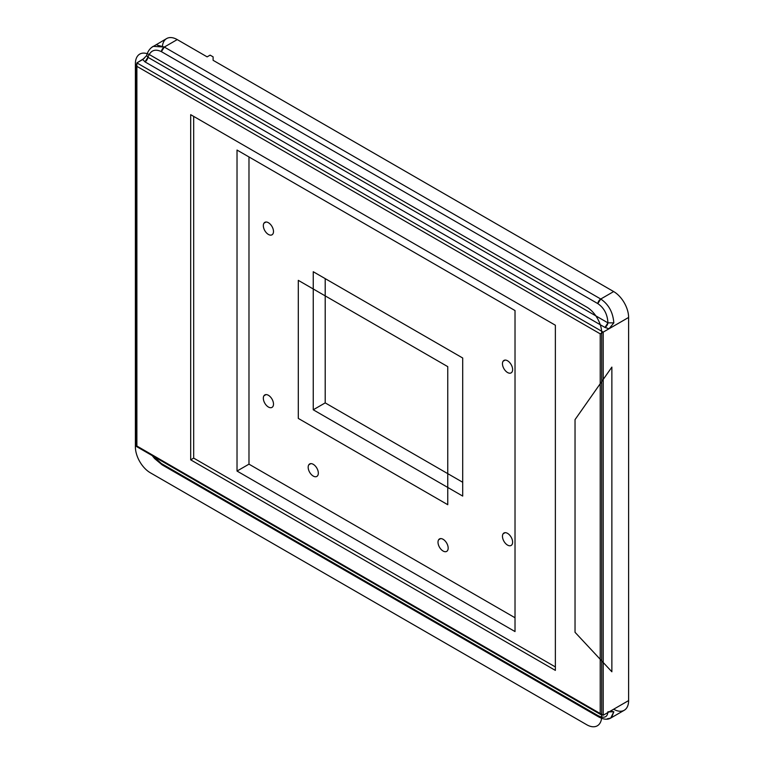 <?xml version="1.0" encoding="UTF-8"?>
<svg xmlns="http://www.w3.org/2000/svg" width="764" height="764" viewBox="0 0 764 764"><rect width="100%" height="100%" fill="white"/><g stroke="black" fill="none" stroke-linecap="round" stroke-linejoin="round"><path stroke-width="1.15" d="M310.814 463.633L308.79 464.808A7.191 4.145 60 0 1 309.659 463.968A7.191 4.145 60 0 1 316.296 467.253A7.191 4.145 60 0 1 317.709 475.58A7.191 4.145 60 0 1 316.84 476.421A7.191 4.145 60 0 1 310.203 473.136A7.191 4.145 60 0 1 308.79 464.808L310.814 463.633M313.25 409.791L325.206 402.886L462.707 482.275L325.206 402.886L313.25 409.791L313.25 271.726L462.707 358.01L462.707 496.084L313.25 409.791L462.707 496.084L462.707 358.01L313.25 271.726L313.25 409.791M190.685 459.842L190.685 114.667L555.371 325.225L555.371 670.391L190.685 459.842L193.674 458.113L190.685 459.842L555.371 670.391L555.371 325.225L190.685 114.667L190.685 459.842M193.674 116.395L193.674 458.113L555.371 666.934L193.674 458.113L193.674 116.395M136.259 446.396L136.259 64.262L136.88 66.344L136.88 446.033L136.88 66.344L600.217 333.849L600.217 713.538L136.88 446.033L600.217 713.538L601.717 715.123L136.259 446.386M603.207 715.257L603.207 332.12L603.207 715.257L600.217 713.538L600.217 333.849L603.207 332.12L600.217 333.849L136.88 66.344L136.88 62.896L603.207 332.12L628.61 317.452L628.61 700.588L603.207 715.257L609.051 711.886L611.286 711.217L613.826 711.761L607.934 711.771C607.466 717.415 604.085 718.657 597.801 715.496L161.376 463.528L162.216 464.913A4.231 2.445 -60 0 1 161.376 463.528L153.306 456.232L161.376 463.528L597.801 715.496C604.085 718.657 607.466 717.415 607.934 711.771L613.826 711.761L609.051 711.886L628.61 700.588A21.134 12.205 60 0 1 624.236 710.272L610.742 718.055L607.199 718.828M144.291 58.312L136.88 62.896L142.734 59.525L144.979 61.865L604.983 327.45L609.051 328.749L603.207 332.12L136.88 62.896M151.797 47.311L166.667 38.553A21.134 12.205 60 0 1 177.238 39.594L207.13 56.861L210.119 55.132L213.108 56.861L213.108 60.308L213.108 56.861L210.119 55.132L207.13 56.861L177.238 39.594A21.134 12.205 -120 0 0 162.417 46.107L162.417 46.107M613.664 709.221A21.134 12.205 -120 0 0 628.61 700.588L628.61 317.452A21.134 12.205 -120 0 0 613.664 291.571L213.108 60.308L613.664 291.571L600.752 299.02L164.327 47.053L600.752 299.02A4.231 2.445 120 0 0 597.801 303.604L161.376 51.637L597.801 303.604C604.085 307.882 607.466 314.3 607.934 322.857C607.466 314.3 604.085 307.882 597.801 303.604L600.752 299.02C608.641 304.368 612.995 312.314 613.826 322.866C612.995 312.314 608.641 304.368 600.752 299.02L613.664 291.571A21.134 12.205 60 0 1 628.61 317.452L609.051 328.749L613.826 322.866L607.934 322.857L147.929 57.281C150.451 50.443 154.93 48.571 161.376 51.637A4.231 2.445 -60 0 1 164.327 47.053L161.376 51.637C154.93 48.571 150.451 50.443 147.929 57.281L146.707 55.38C147.729 51.408 149.887 48.39 153.172 46.346L164.327 47.053L177.238 39.594L164.327 47.053L157.222 45.143M146.726 55.314L147.929 57.281L144.979 61.865A4.231 2.445 120 0 0 147.929 57.281L607.934 322.857A4.231 2.445 -60 0 1 604.983 327.45L607.934 322.857L613.826 322.866L609.051 328.749L604.983 327.45L144.979 61.865L142.734 59.525L146.526 55.724M611.639 717.406L613.826 711.761L610.742 718.055C607.619 719.936 603.589 719.545 598.642 716.88L597.801 715.496A4.231 2.445 120 0 0 598.642 716.88A4.231 2.445 120 0 0 598.68 716.909L162.216 464.913M325.206 278.621L325.206 402.886L325.206 278.621M505.109 360.083L503.084 361.257A7.191 4.145 60 0 1 503.954 360.417A7.191 4.145 60 0 1 510.591 363.702A7.191 4.145 60 0 1 512.004 372.03A7.191 4.145 60 0 1 511.145 372.87A7.191 4.145 60 0 1 504.498 369.585A7.191 4.145 60 0 1 503.084 361.257L505.109 360.083M505.109 532.67L503.084 533.835A7.191 4.145 60 0 1 503.954 533.005A7.191 4.145 60 0 1 510.591 536.29A7.191 4.145 60 0 1 512.004 544.617A7.191 4.145 60 0 1 511.145 545.448A7.191 4.145 60 0 1 504.498 542.163A7.191 4.145 60 0 1 503.084 533.835L505.109 532.67M265.977 222.018L263.952 223.193A7.191 4.145 60 0 1 264.812 222.353A7.191 4.145 60 0 1 271.459 225.638A7.191 4.145 60 0 1 272.872 233.965A7.191 4.145 60 0 1 272.003 234.796A7.191 4.145 60 0 1 265.366 231.511A7.191 4.145 60 0 1 263.952 223.193L265.977 222.018M265.977 394.606L263.952 395.771A7.191 4.145 60 0 1 264.812 394.94A7.191 4.145 60 0 1 271.459 398.225A7.191 4.145 60 0 1 272.872 406.553A7.191 4.145 60 0 1 272.003 407.384A7.191 4.145 60 0 1 265.366 404.099A7.191 4.145 60 0 1 263.952 395.771L265.977 394.606M440.647 538.601L438.632 539.766A7.191 4.145 60 0 1 439.491 538.935A7.191 4.145 60 0 1 446.128 542.22A7.191 4.145 60 0 1 447.551 550.548A7.191 4.145 60 0 1 446.682 551.379A7.191 4.145 60 0 1 440.045 548.094A7.191 4.145 60 0 1 438.632 539.766L440.647 538.601M237.021 150.05L237.021 471.054L515.022 631.561L515.022 310.556L237.021 150.05L515.022 310.556L515.022 631.561L237.021 471.054L237.021 150.05M515.022 617.751L248.978 464.159L237.021 471.054L248.978 464.159L515.022 617.751L248.978 464.159L248.978 156.954M263.952 395.771A7.191 4.145 -120 0 0 265.977 404.901A7.191 4.145 -120 0 0 272.872 406.553A7.191 4.145 -120 0 0 270.848 397.414A7.191 4.145 -120 0 0 263.952 395.771M438.632 539.766A7.191 4.145 -120 0 0 440.647 548.896A7.191 4.145 -120 0 0 447.551 550.548A7.191 4.145 -120 0 0 445.527 541.409A7.191 4.145 -120 0 0 438.632 539.766M308.79 464.808A7.191 4.145 -120 0 0 310.814 473.938A7.191 4.145 -120 0 0 317.709 475.58A7.191 4.145 -120 0 0 315.685 466.451A7.191 4.145 -120 0 0 308.79 464.808M263.952 223.193A7.191 4.145 -120 0 0 265.977 232.323A7.191 4.145 -120 0 0 272.872 233.965A7.191 4.145 -120 0 0 270.848 224.836A7.191 4.145 -120 0 0 263.952 223.193M503.084 533.835A7.191 4.145 -120 0 0 505.109 542.965A7.191 4.145 -120 0 0 512.004 544.617A7.191 4.145 -120 0 0 509.98 535.488A7.191 4.145 -120 0 0 503.084 533.835M512.004 372.03A7.191 4.145 -120 0 0 509.98 362.9A7.191 4.145 -120 0 0 503.084 361.257A7.191 4.145 -120 0 0 505.109 370.387A7.191 4.145 -120 0 0 512.004 372.03M150.336 55.132A21.134 12.205 -120 0 0 135.39 63.756L135.39 446.892A21.134 12.205 -120 0 0 150.336 472.782L586.762 724.749A21.134 12.205 -120 0 0 601.707 716.126L601.707 332.989A21.134 12.205 -120 0 0 586.762 307.099L150.336 55.132M298.304 280.35L298.304 418.414L447.761 504.708L447.761 366.644L298.304 280.35M611.869 367.102L575.034 419.637L575.034 632.296L611.869 671.776L611.869 367.102M162.178 464.894L154.614 458.572L152.179 455.583"/></g></svg>
